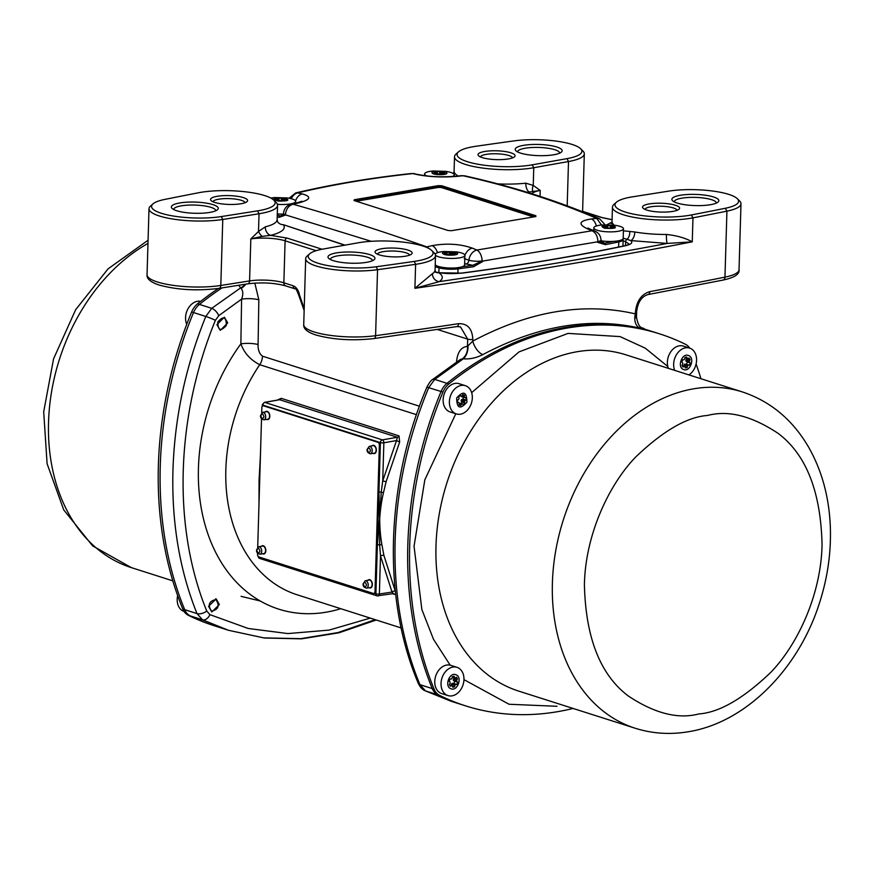 <?xml version="1.0" encoding="UTF-8"?>
<svg xmlns="http://www.w3.org/2000/svg" width="874" height="874" viewBox="0 0 874 874"><rect width="100%" height="100%" fill="white"/><g stroke="black" fill="none" stroke-linecap="round" stroke-linejoin="round"><path stroke-width="1.31" d="M219.352 604.546L211.803 611.953L208.547 606.283L216.195 598.909L219.352 604.546M227.71 322.888L220.314 330.339L216.905 324.625L224.4 317.196L227.71 322.888M340.773 608.697A171.271 127.866 -72.3 0 1 209.367 537.991A171.271 127.866 -72.3 0 1 240.874 343.853L241.585 299.137C243.333 294.538 243.18 290.955 241.126 288.398L240.645 287.874L211.737 308.325L205.805 316.464C185.605 366.337 174.658 417.51 172.965 469.983C171.523 522.215 179.531 570.088 196.989 613.581L202.495 619.808L228.453 630.274L263.817 637.889L300.776 638.665L337.976 632.568L375.143 619.655M160.27 465.94A332.459 248.216 107.7 0 0 184.698 609.67A17.305 12.913 107.7 0 0 190.204 615.886A332.459 248.216 107.7 0 0 216.02 626.308A332.459 248.216 -72.3 0 1 190.204 615.886A17.305 12.913 -72.3 0 1 184.698 609.67A332.459 248.216 -72.3 0 1 193.515 312.553A332.459 248.216 107.7 0 0 160.27 465.94M689.684 348.114A17.305 12.913 107.7 0 0 685.434 344.28A332.459 248.216 107.7 0 0 659.63 333.868A332.459 248.216 107.7 0 0 448.875 383.926A17.305 12.913 107.7 0 0 442.943 392.065A332.459 248.216 107.7 0 0 409.698 545.452A332.459 248.216 107.7 0 0 434.127 689.182L432.248 688.581A332.459 248.216 -72.3 0 1 407.819 544.852A332.459 248.216 -72.3 0 1 441.064 391.465A17.305 12.913 -72.3 0 1 446.996 383.325A332.459 248.216 -72.3 0 1 657.751 333.267A332.459 248.216 107.7 0 0 446.996 383.325A17.305 12.913 107.7 0 0 441.064 391.465A332.459 248.216 107.7 0 0 407.819 544.852A332.459 248.216 107.7 0 0 432.248 688.581A17.305 12.913 107.7 0 0 437.754 694.808A17.305 12.913 -72.3 0 1 432.248 688.581L419.957 684.659C401.996 641.188 393.726 593.238 395.124 540.809C396.796 488.533 408.016 437.448 428.773 387.543L434.706 379.403L463.275 358.843L460.543 359.367M480.449 156.938A16.071 3.824 -178.3 0 1 486.294 154.359A16.071 3.824 -178.3 0 1 508.897 155.528A16.071 3.824 -178.3 0 1 512.525 157.899M517.605 151.934A21.009 5.004 -178.3 0 1 517.605 151.825A21.009 5.004 -178.3 0 1 525.285 148.209A21.009 5.004 -178.3 0 1 554.848 149.727A21.009 5.004 -178.3 0 1 559.611 153.081A21.009 5.004 -178.3 0 1 559.6 153.179M644.957 209.389A16.071 3.824 -178.3 0 1 656.013 206.264A16.071 3.824 -178.3 0 1 673.406 207.968A16.071 3.824 -178.3 0 1 677.033 210.339M674.28 201.872A21.009 5.004 -178.3 0 1 674.28 201.774A21.009 5.004 -178.3 0 1 681.96 198.147A21.009 5.004 -178.3 0 1 711.523 199.676A21.009 5.004 -178.3 0 1 716.287 203.019A21.009 5.004 -178.3 0 1 716.276 203.118M377.481 254.203A16.071 3.824 -178.3 0 1 383.336 251.625A16.071 3.824 -178.3 0 1 405.94 252.783A16.071 3.824 -178.3 0 1 409.567 255.153M330.394 259.502A21.009 5.004 -178.3 0 1 330.394 259.403A21.009 5.004 -178.3 0 1 338.074 255.776A21.009 5.004 -178.3 0 1 367.637 257.306A21.009 5.004 -178.3 0 1 372.39 260.649A21.009 5.004 -178.3 0 1 372.39 260.747M173.718 209.552A21.009 5.004 -178.3 0 1 173.718 209.454A21.009 5.004 -178.3 0 1 181.399 205.827A21.009 5.004 -178.3 0 1 210.962 207.357A21.009 5.004 -178.3 0 1 215.714 210.7A21.009 5.004 -178.3 0 1 215.714 210.798M212.972 201.763A16.071 3.824 -178.3 0 1 224.028 198.649A16.071 3.824 -178.3 0 1 241.432 200.343A16.071 3.824 -178.3 0 1 245.059 202.713M580.664 148.766L583.002 151.093A45.732 10.892 -178.3 0 1 584.313 153.813A45.732 10.892 -178.3 0 1 568.504 161.537L533.763 167.732A47.928 11.417 -178.3 0 1 532.801 167.895A47.928 11.417 -178.3 0 1 481.771 167.939A47.928 11.417 -178.3 0 1 454.513 156.785A47.928 11.417 -178.3 0 1 456.053 154.032L458.522 151.847A45.459 10.827 -178.3 0 1 473.675 146.624A45.459 10.827 -178.3 0 1 475.893 146.275A2907.809 692.842 -178.3 0 1 513.934 140.9A43.252 10.302 -178.3 0 1 580.664 148.766A43.252 10.302 -178.3 0 1 566.964 158.642L532.222 164.836A45.459 10.827 -178.3 0 1 531.305 164.989A45.459 10.827 -178.3 0 1 477.991 164.246A45.459 10.827 -178.3 0 1 458.522 151.847M508.297 158.948A18.54 4.414 -178.3 0 1 478.559 155.758A18.54 4.414 -178.3 0 1 484.797 151.464A18.54 4.414 -178.3 0 1 506.538 151.77A18.54 4.414 -178.3 0 1 514.48 156.828A18.54 4.414 -178.3 0 1 508.297 158.948M553.559 154.796A23.478 5.594 -178.3 0 1 515.879 150.754A23.478 5.594 -178.3 0 1 523.788 145.313A23.478 5.594 -178.3 0 1 551.33 145.696A23.478 5.594 -178.3 0 1 561.392 152.098A23.478 5.594 -178.3 0 1 553.559 154.796M675.394 205.248A18.54 4.414 -178.3 0 1 678.989 209.268A18.54 4.414 -178.3 0 1 665.027 212.076A18.54 4.414 -178.3 0 1 646.727 210.055A18.54 4.414 -178.3 0 1 643.067 208.198A18.54 4.414 -178.3 0 1 652.769 203.467A18.54 4.414 -178.3 0 1 675.394 205.248M710.234 204.745A23.478 5.594 -178.3 0 1 672.554 200.692A23.478 5.594 -178.3 0 1 680.475 195.252A23.478 5.594 -178.3 0 1 708.006 195.634A23.478 5.594 -178.3 0 1 718.067 202.047A23.478 5.594 -178.3 0 1 710.234 204.745M737.339 198.715L739.677 201.042A45.732 10.892 -178.3 0 1 740.988 203.751A45.732 10.892 -178.3 0 1 726.928 211.147A2910.278 693.432 -178.3 0 1 692.973 217.845A47.928 11.417 -178.3 0 1 690.744 218.238A47.928 11.417 -178.3 0 1 639.724 218.292A47.928 11.417 -178.3 0 1 612.456 207.138A47.928 11.417 -178.3 0 1 614.007 204.374L616.465 202.189A45.459 10.827 -178.3 0 1 631.618 196.967A45.459 10.827 -178.3 0 1 632.547 196.825L668.818 191.111A43.252 10.302 -178.3 0 1 737.339 198.715A43.252 10.302 -178.3 0 1 725.289 208.274A2907.809 692.842 -178.3 0 1 691.367 214.96A45.459 10.827 -178.3 0 1 689.258 215.343A45.459 10.827 -178.3 0 1 635.933 214.6A45.459 10.827 -178.3 0 1 616.465 202.189M431.778 250.521L434.105 252.848A47.928 11.417 -178.3 0 1 435.492 255.689A47.928 11.417 -178.3 0 1 415.62 264.319A2910.278 693.432 -178.3 0 1 377.546 269.695A45.732 10.892 -178.3 0 1 330.11 269.072A45.732 10.892 -178.3 0 1 305.682 258.66A45.732 10.892 -178.3 0 1 307.156 256.038L309.625 253.853A43.252 10.302 -178.3 0 1 323.183 249.035L357.925 242.841A45.459 10.827 -178.3 0 1 431.778 250.521A45.459 10.827 -178.3 0 1 414.243 261.402A2907.809 692.842 -178.3 0 1 376.202 266.767A43.252 10.302 -178.3 0 1 326.756 265.39A43.252 10.302 -178.3 0 1 309.625 253.853M435.471 271.989L438.835 272.743L461.898 273.147C520.696 265.412 575.136 256.279 625.249 245.78C631.257 244.403 633.093 242.677 630.755 240.579L667.233 243.431A7.418 1.027 89.7 0 1 666.436 234.461C676.705 235.521 685.314 237.979 692.263 241.836L667.233 243.431C594.386 257.175 518.391 269.913 439.218 281.647L414.91 288.311L432.433 273.671A47.928 11.417 1.7 0 0 435.066 270.088L435.492 255.689M273.835 200.168A45.459 10.827 -178.3 0 1 257.59 210.852L221.319 216.566A43.252 10.302 -178.3 0 1 161.351 213.278A43.252 10.302 -178.3 0 1 152.95 203.904A43.252 10.302 -178.3 0 1 164.858 199.403A2907.809 692.842 -178.3 0 1 198.78 192.717A45.459 10.827 -178.3 0 1 273.835 200.168L276.162 202.495A47.928 11.417 -178.3 0 1 277.55 205.335A47.928 11.417 -178.3 0 1 259.032 213.759L258.507 231.457L265.303 226.836A47.928 11.417 1.7 0 0 277.113 219.735L277.55 205.335M405.339 256.213A18.54 4.414 -178.3 0 1 375.591 253.023A18.54 4.414 -178.3 0 1 381.84 248.719A18.54 4.414 -178.3 0 1 403.58 249.024A18.54 4.414 -178.3 0 1 411.523 254.083A18.54 4.414 -178.3 0 1 405.339 256.213M366.348 262.364A23.478 5.594 -178.3 0 1 328.668 258.322A23.478 5.594 -178.3 0 1 336.577 252.881A23.478 5.594 -178.3 0 1 364.119 253.263A23.478 5.594 -178.3 0 1 374.181 259.665A23.478 5.594 -178.3 0 1 366.348 262.364M209.673 212.426A23.478 5.594 -178.3 0 1 171.992 208.373A23.478 5.594 -178.3 0 1 179.902 202.932A23.478 5.594 -178.3 0 1 207.444 203.314A23.478 5.594 -178.3 0 1 217.506 209.727A23.478 5.594 -178.3 0 1 209.673 212.426M243.409 197.622A18.54 4.414 -178.3 0 1 247.014 201.643A18.54 4.414 -178.3 0 1 233.052 204.45A18.54 4.414 -178.3 0 1 214.753 202.429A18.54 4.414 -178.3 0 1 211.082 200.572A18.54 4.414 -178.3 0 1 220.794 195.842A18.54 4.414 -178.3 0 1 243.409 197.622M219.112 288.354C197.426 291.086 177.433 289.971 159.155 285.044C150.59 282.171 146.548 278.719 147.05 274.709A45.732 10.892 -178.3 0 0 157.418 281.985A45.732 10.892 -178.3 0 0 220.805 285.459A3.704 2.229 81.1 0 1 219.112 288.354L247.888 283.832A3.704 2.229 -98.9 0 0 249.582 280.925L220.805 285.459L222.772 219.472A45.732 10.892 -178.3 0 1 159.374 215.998A45.732 10.892 -178.3 0 1 149.006 208.722A45.732 10.892 -178.3 0 1 150.481 206.089L152.95 203.904M277.342 400.019L281.264 398.347L399.003 435.875L399.669 442.004L386.111 481.705L383.446 492.794C381.577 500.671 380.332 509.313 379.709 518.708C379.764 528.257 380.507 536.931 381.905 544.721L383.915 555.46L395.332 591.261M395.66 594.254L392.24 593.785M258.988 505.543L259.065 480.241L260.528 453.606M416.45 414.669L259.731 364.709A12.356 9.232 107.7 0 0 262.484 356.177C259.392 353.817 257.928 349.939 258.092 344.553A12.356 2.775 -179 0 0 240.874 343.853C244.13 352.932 250.423 359.88 259.731 364.709A152.01 113.489 107.7 0 0 297.182 594.801L401.144 627.947M383.915 555.46A2.469 0.95 -10.4 0 0 380.496 555.864L379.644 544.873L379.709 518.708L381.217 492.095L382.725 480.918L386.111 481.705M262.845 405.82L262.866 405.132A2.469 0.59 -178.3 0 1 262.298 404.738L264.33 402.379A2.469 1.551 79.7 0 1 264.822 402.422L382.364 439.884A2.469 1.846 107.7 0 0 380.398 442.605A2.469 0.59 -178.3 0 0 383.861 442.779L396.512 440.572L397.375 437.262L382.364 439.884A2.469 1.519 80.1 0 1 383.861 442.779L382.725 480.918L396.512 440.572L399.669 442.004M399.003 435.875A2.469 1.846 107.7 0 1 397.375 437.262L279.636 399.724L264.33 402.379M260.157 464.684L259.065 480.241L259.228 495.886M394.305 594.44A2.469 1.846 -72.3 0 0 393.398 593.643L392.011 592.059A2.469 1.278 154.5 0 1 395.256 591.075M381.905 544.721A2.469 0.655 169.7 0 0 379.644 544.873A2.469 0.59 -178.3 0 1 377.371 544.6L375.907 593.817A2.469 0.59 1.7 0 0 379.371 593.992L392.011 592.059L380.496 555.864L379.371 593.992A2.469 1.529 81.3 0 1 378.191 595.937A2.469 1.529 81.3 0 1 377.732 595.893A2.469 1.846 107.7 0 1 377.065 595.85L393.103 593.654M258.092 344.553L258.835 299.804A12.356 2.753 -179.1 0 0 241.585 299.137L218.784 315.656L215.397 320.31C175.685 417.379 172.287 526.585 206.767 611.068L209.913 614.63L248.161 628.461L287.874 633.574L329.061 630.11L370.259 618.104M383.446 492.794L381.217 492.095A2.469 0.59 -178.3 0 1 378.934 491.822L379.709 518.708L377.371 544.6M259.469 488.063L259.065 480.241L259.917 472.823M643.297 328.668L640.271 328.22A12.356 8.521 103.3 0 1 635.354 313.875L636.032 317.939M241.126 288.398A12.356 8.565 120.8 0 0 245.802 284.159M456.457 362.808C457.211 352.528 460.893 347.044 467.481 346.344L472.758 341.122L472.812 339.418C472.277 328.635 467.514 323.391 458.533 323.686A3.704 2.185 81.4 0 1 456.862 326.581L460.456 326.832L467.699 339.134L467.481 346.344A12.356 9.603 -87.4 0 1 462.215 358.875M434.127 689.182A17.305 12.913 107.7 0 0 439.633 695.398A332.459 248.216 107.7 0 0 465.438 705.821L463.559 705.22A332.459 248.216 -72.3 0 1 437.754 694.808A332.459 248.216 107.7 0 0 463.559 705.22L451.104 701.254L425.463 690.886L419.957 684.659A7.418 3.649 -22.6 0 1 418.296 683.348L418.296 683.348C382.102 598.166 385.543 484.251 426.927 387.138L442.943 392.065M644.094 328.919L645.427 329.334M636.665 311.548C637.845 302.131 641.636 296.461 648.027 294.549A3.704 2.414 -100.5 0 0 649.83 291.621C641.385 294.232 636.578 301.071 635.409 312.171A3.704 0.885 -178.3 0 0 636.665 311.548L636.49 317.153C638.97 330.722 643.22 326.81 644.4 329.039L659.63 333.868M218.784 315.656A7.418 3.234 -128.5 0 0 211.737 308.325L199.447 304.414A17.305 12.913 107.7 0 0 193.515 312.553A17.305 12.913 -72.3 0 1 199.447 304.414A332.459 248.216 -72.3 0 1 221.985 287.907A332.459 248.216 107.7 0 0 199.447 304.414L197.568 303.813A332.459 248.216 -72.3 0 1 218.358 288.475M245.255 284.247A12.356 10.335 -57.2 0 1 240.645 287.874L238.777 285.263M468.027 346.093A12.356 7.68 -82.8 0 1 463.275 358.843C469.841 359.323 476.352 357.914 482.83 354.604A12.356 6.085 -118.4 0 1 472.758 341.122C529.316 311.089 583.515 302.011 635.354 313.875L635.409 312.171M640.271 328.22C590.125 316.814 537.652 325.609 482.83 354.604M525.82 183.179L533.238 185.419L540.23 190.445L529.294 192.018A7.418 3.627 83.8 0 1 525.82 183.179A47.928 11.417 1.7 0 1 497.688 183.868M456.982 176.133A7.418 6.741 124 0 0 457.047 175.303L457.965 176.024M582.128 211.606L582.849 211.486A2.469 2.185 -60.5 0 1 583.996 211.737L581.494 211.355M612.598 225.022A7.418 7.079 143.7 0 0 612.772 223.646L613.963 225.164M623.402 230.834L634.852 231.981A47.928 11.417 1.7 0 0 666.436 234.461M221.319 216.566L222.772 219.472L259.032 213.759L257.59 210.852M322.058 249.243L287.076 238.089L270.678 235.357L262.036 236.362A7.418 3.048 -129.3 0 1 258.507 231.457L250.827 238.941L249.582 280.925A24.723 5.889 1.7 0 1 283.853 282.805A3.704 2.764 -72.3 0 0 285.59 285.853L294.877 288.813A3.704 2.764 -72.3 0 1 293.14 285.765L283.853 282.805L285.099 240.809L316.104 250.696M532.222 164.836L533.763 167.732L533.238 185.419A7.418 5.015 -61.5 0 0 532.703 191.013M432.433 273.671A7.418 6.817 56.5 0 0 439.218 281.647C443.391 278.784 443.26 275.823 438.835 272.743A7.418 6.741 -56 0 1 435.503 272.054L434.902 271.694M623.107 240.765A1825.185 434.881 -178.3 0 1 625.653 241.705A2.469 1.956 -69.8 0 1 627.04 239.29L630.755 240.579A7.418 3.725 99.9 0 0 634.852 231.981M623.184 238.176L627.04 239.29A7.418 4.643 95.3 0 0 629.783 231.599M345.001 245.146L283.46 224.716A7.418 7.079 -36.3 0 1 277.692 221.909L278.205 222.662M262.036 236.362L250.827 238.941A24.723 5.889 -178.3 0 1 285.099 240.809A2.469 1.846 107.7 0 1 287.076 238.089M344.651 245.201L283.46 224.716C286.148 228.922 281.887 232.462 270.678 235.357A7.418 5.463 76.2 0 1 265.303 226.836M535.86 216.544L535.882 215.758L441.883 185.791L438.409 185.638L354.341 199.72L354.003 200.517L448.001 230.485L451.476 230.692L535.543 216.599L535.882 215.758L535.543 216.599M354.32 200.605L354.341 199.72L354.003 200.517M472.255 248.107C460.019 243.89 446.636 243.07 432.106 245.649L426.785 246.861C379.13 230.124 334.534 215.911 293.019 204.21L298.34 203.008C310.685 199.742 312.007 196.716 302.295 193.93A2223.38 1381.04 -99.5 0 0 297.619 192.892C333.857 184.359 372.248 177.925 412.757 173.598A2223.38 1381.04 80.5 0 1 417.433 174.636C429.735 176.974 443.118 177.542 457.615 176.319L462.914 175.75C510.755 186.381 555.34 200.594 596.68 218.391L591.381 218.959C579.069 220.86 577.747 224.148 587.404 228.813A2223.38 1381.04 80.5 0 1 592.048 230.747L476.909 250.04A2223.38 1381.04 -99.5 0 0 472.255 248.107A9.887 7.221 -67.6 0 0 464.892 255.525M432.106 245.649A9.887 6.031 77.3 0 1 437.47 252.673M464.225 258.573L468.89 260.179A9.876 2.349 1.7 0 0 482.197 260.976L472.812 265.303L464.651 263.642M601.367 241.268L604.557 243.234L597.663 241.803L482.47 261.108M597.663 241.803L597.903 241.585A9.876 2.349 1.7 0 0 600.995 239.946C600.722 235.849 598.701 232.91 594.921 231.107A9.887 7.221 -67.3 0 0 592.048 230.747C595.664 232.539 597.619 236.144 597.903 241.585M594.921 231.107L590.256 229.174A9.887 7.221 112.4 0 0 587.404 228.813M596.341 226.005A14.836 3.529 -178.3 0 1 602.514 224.924L614.957 225.295A14.836 3.529 -178.3 0 1 623.468 228.759A14.836 3.529 -178.3 0 1 620.933 230.638A14.836 3.529 -178.3 0 1 604.262 231.577A14.836 3.529 -178.3 0 1 593.817 227.885A14.836 3.529 -178.3 0 1 596.341 226.005A9.887 6.249 -96.3 0 0 591.381 218.959M601.531 225.022L596.68 218.391L599.63 218.85C557.863 200.878 512.885 186.544 464.695 175.827L461.505 175.652L464.695 175.827M461.505 175.652L456.195 176.22A9.887 6.249 83.7 0 1 457.615 176.319M456.195 176.22C441.72 177.28 429.473 176.777 419.454 174.734L419.454 174.734A9.887 7.505 102.7 0 0 417.433 174.636M295.576 200.944A9.887 7.505 -77.3 0 1 302.295 193.93M300.831 202.386L302.011 201.228L296.526 202.976A9.887 6.031 77.3 0 1 298.34 203.008M296.526 202.976L291.206 204.188L293.019 204.21C288.486 205.663 285.951 209.192 285.416 214.807L280.161 215.998L283.078 214.764M371.221 241.3L285.481 214.884M425.988 247.124L426.785 246.861L429.407 248.762M533.468 216.883L441.446 187.549L438.672 187.407L356.472 201.184M482.197 260.976C481.76 255.569 479.99 251.92 476.909 250.04A9.887 7.221 -67.3 0 0 468.89 260.179A3.704 2.764 -72.4 0 1 465.94 264.057M613.712 241.366L604.557 243.234A1.235 0.841 78.6 0 1 605.376 244.665L597.313 242.229M482.852 261.413L473.489 266.767A1.235 0.688 -97.9 0 0 472.812 265.303L462.291 266.734M285.405 214.491L282.619 215.255L283.537 213.343A9.887 2.36 1.7 0 0 285.416 214.807M285.558 215.026L279.123 217.342A1.235 0.972 -70.2 0 1 280.161 215.998L277.255 214.949M228.354 630.241L214.13 625.708A332.459 248.216 -72.3 0 1 188.325 615.296A17.305 12.913 -72.3 0 1 182.819 609.069A332.459 248.216 -72.3 0 1 191.635 311.952A17.305 12.913 -72.3 0 1 197.568 303.813M177.662 595.609A14.836 11.078 107.7 0 0 184.075 611.461M211.574 611.134C207.509 604.983 208.941 601.126 215.878 599.553C219.942 605.693 218.5 609.56 211.574 611.134M200.681 301.344A14.836 11.078 107.7 0 0 188.369 308.14A14.836 11.078 107.7 0 0 186.752 324.287M217.812 321.916C223.438 315.634 226.279 316.814 226.344 325.456C220.729 331.727 217.888 330.547 217.812 321.916M270.842 198.07A14.836 3.529 -178.3 0 1 274.731 197.557L287.175 197.928A14.836 3.529 -178.3 0 1 295.685 201.391A14.836 3.529 -178.3 0 1 294.625 202.648A14.836 3.529 -178.3 0 1 277.375 204.287M283.394 214.097A14.836 3.529 -178.3 0 1 277.287 213.901M278.14 201.075C271.104 198.933 272.939 197.895 283.657 197.95C290.703 200.091 288.857 201.129 278.14 201.075M284.028 200.31A4.326 1.027 -178.3 0 1 283.056 200.463L282.892 200.802A5.561 1.322 -178.3 0 1 280.456 200.823L279.888 200.485A4.326 1.027 -178.3 0 1 278.74 200.343L277.397 200.441A5.561 1.322 -178.3 0 1 275.878 199.938L276.752 199.687A4.326 1.027 -178.3 0 1 276.577 199.392L275.408 199.152A5.561 1.322 -178.3 0 1 276.326 198.627L277.768 198.715A4.326 1.027 -178.3 0 1 278.74 198.562L278.915 198.212A5.561 1.322 -178.3 0 1 281.352 198.201L281.92 198.54A4.326 1.027 -178.3 0 1 283.067 198.682L284.411 198.584A5.561 1.322 -178.3 0 1 285.929 199.086L285.055 199.338A4.326 1.027 -178.3 0 1 285.23 199.633L286.388 199.873A5.561 1.322 -178.3 0 1 285.481 200.397L284.028 200.31M285.208 200.375L285.23 199.633M285.022 200.365L285.055 199.338M276.752 199.687L276.741 200.277M284.356 200.332L284.411 198.584M283.012 200.561L283.067 198.682M281.854 200.845L281.92 198.54M276.326 198.627L276.304 199.338M281.275 200.845L281.352 198.201M277.768 198.715L277.724 200.419M278.85 200.365L278.915 198.212M278.74 198.562L278.686 200.343M435.241 254.443A14.836 3.529 -178.3 0 1 443.948 251.504L456.381 251.865A14.836 3.529 -178.3 0 1 464.892 255.328L464.607 264.931A14.836 3.529 -178.3 0 1 455.496 267.914A14.836 3.529 -178.3 0 1 435.219 264.746M464.892 255.328A14.836 3.529 -178.3 0 1 455.78 258.311A14.836 3.529 -178.3 0 1 435.438 255.044M456.949 252.957C461.057 255.142 446.548 256.18 443.271 253.941C439.163 251.767 453.682 250.718 456.949 252.957M450.044 252.422A4.326 1.027 -178.3 0 1 451.268 252.488L452.426 252.313A5.561 1.322 -178.3 0 1 454.382 252.717L453.825 253.023A4.326 1.027 -178.3 0 1 454.294 253.307L455.649 253.482A5.561 1.322 -178.3 0 1 455.671 253.613A5.561 1.322 -178.3 0 1 455.332 254.05L453.89 254.061A4.326 1.027 -178.3 0 1 453.136 254.268L453.333 254.618A5.561 1.322 -178.3 0 1 451.071 254.782L450.176 254.487A4.326 1.027 -178.3 0 1 448.952 254.41L447.805 254.596A5.561 1.322 -178.3 0 1 445.849 254.181L446.406 253.875A4.326 1.027 -178.3 0 1 445.926 253.591L444.582 253.427A5.561 1.322 -178.3 0 1 444.549 253.285A5.561 1.322 -178.3 0 1 444.888 252.848L446.33 252.848A4.326 1.027 -178.3 0 1 447.084 252.63L446.887 252.28A5.561 1.322 -178.3 0 1 449.16 252.116L450.044 252.422L449.99 254.476M452.426 252.313L452.35 254.727M451.202 254.782L451.268 252.488M449.083 254.421L449.16 252.116M453.825 253.023L453.792 254.094M454.294 253.307L454.272 254.061M447.029 254.465L447.084 252.63M446.308 253.831L446.33 252.848M444.877 253.46L444.888 252.848M623.468 228.759L623.184 238.362A14.836 3.529 -178.3 0 1 620.649 240.241A14.836 3.529 -178.3 0 1 601.148 240.809M604.546 228.234C599.367 225.831 602.131 224.935 612.827 225.525C617.994 227.928 615.241 228.824 604.546 228.234M611.123 227.797A4.326 1.027 -178.3 0 1 610.008 227.895L609.539 228.212A5.561 1.322 -178.3 0 1 607.08 228.103L606.807 227.753A4.326 1.027 -178.3 0 1 605.78 227.568L604.349 227.59A5.561 1.322 -178.3 0 1 603.279 227.032L604.371 226.836A4.326 1.027 -178.3 0 1 604.36 226.748A4.326 1.027 -178.3 0 1 604.458 226.541L603.497 226.257A5.561 1.322 -178.3 0 1 604.874 225.809L606.25 225.962A4.326 1.027 -178.3 0 1 607.354 225.863L607.834 225.547A5.561 1.322 -178.3 0 1 610.281 225.656L610.565 226.005A4.326 1.027 -178.3 0 1 611.582 226.202L613.013 226.169A5.561 1.322 -178.3 0 1 614.094 226.727L612.991 226.923A4.326 1.027 -178.3 0 1 613.002 227.011A4.326 1.027 -178.3 0 1 612.914 227.218L613.865 227.502A5.561 1.322 -178.3 0 1 612.499 227.95L611.123 227.797M612.893 227.863L612.914 227.218M613.013 226.169L612.991 226.923M604.371 226.836L604.349 227.59M604.458 226.541L604.426 227.59M611.538 227.852L611.582 226.202M610.511 227.863L610.565 226.005M604.874 225.809L604.819 227.579M610.216 227.885L610.281 225.656M606.25 225.962L606.195 227.655M607.758 228.158L607.834 225.547M607.354 225.863L607.288 228.125M426.905 175.914A14.836 3.529 -178.3 0 1 424.611 173.937A14.836 3.529 -178.3 0 1 433.307 170.987L445.751 171.359A14.836 3.529 -178.3 0 1 454.251 174.822A14.836 3.529 -178.3 0 1 452.109 176.57M446.756 172.823C448.963 175.106 433.493 175.357 432.182 173.063C429.986 170.78 445.456 170.517 446.756 172.823M440.321 171.949A4.326 1.027 -178.3 0 1 441.479 172.08L442.79 171.97A5.561 1.322 -178.3 0 1 444.396 172.462L443.566 172.724A4.326 1.027 -178.3 0 1 443.795 173.019L444.997 173.249A5.561 1.322 -178.3 0 1 444.178 173.773L442.725 173.708A4.326 1.027 -178.3 0 1 441.785 173.871L441.676 174.221A5.561 1.322 -178.3 0 1 439.261 174.254L438.628 173.926A4.326 1.027 -178.3 0 1 437.47 173.795L436.148 173.915A5.561 1.322 -178.3 0 1 434.553 173.423L435.383 173.161A4.326 1.027 -178.3 0 1 435.154 172.866L433.952 172.626A5.561 1.322 -178.3 0 1 434.771 172.102L436.224 172.167A4.326 1.027 -178.3 0 1 437.164 172.003L437.273 171.665A5.561 1.322 -178.3 0 1 439.688 171.621L440.321 171.949L440.245 174.276M442.79 171.97L442.747 173.708M441.414 174.232L441.479 172.08M439.611 174.265L439.688 171.621M443.566 172.724L443.533 173.751M437.208 173.817L437.273 171.665M443.795 173.019L443.774 173.762M437.109 173.828L437.164 172.003M436.17 173.904L436.224 172.167M434.749 172.779L434.771 172.102M435.361 173.718L435.383 173.161M668.381 368.347A14.836 11.078 -72.3 0 1 668.599 355.969A14.836 11.078 -72.3 0 1 683.348 346.093L689.608 348.092A14.836 11.078 -72.3 0 1 695.354 366.479A14.836 11.078 -72.3 0 1 688.931 374.902M674.652 370.347A14.836 11.078 -72.3 0 1 674.87 357.969A14.836 11.078 -72.3 0 1 689.608 348.092M686.92 358.362A5.561 4.151 -72.3 0 1 687.106 358.832L685.893 359.902A4.326 3.234 -72.3 0 1 685.948 361.082L687.248 361.978A5.561 4.151 -72.3 0 1 686.909 363.169A5.561 4.151 -72.3 0 1 686.385 364.283L684.834 364.087A4.326 3.234 -72.3 0 1 684.036 364.906L684.255 366.479M683.468 369.462C676.705 367.156 682.179 352.408 688.636 355.576C695.387 357.892 689.925 372.63 683.468 369.462M688.264 365.179A4.326 3.234 -72.3 0 1 687.467 365.998L687.237 367.43A5.561 4.151 -72.3 0 1 685.336 367.965L684.987 366.709A4.326 3.234 -72.3 0 1 684.735 366.643A4.326 3.234 -72.3 0 1 684.134 366.348L683.064 367.025A5.561 4.151 -72.3 0 1 682.015 365.266L682.769 364.054A4.326 3.234 -72.3 0 1 682.714 362.874L681.873 362.12A5.561 4.151 -72.3 0 1 682.725 359.815L683.829 359.869A4.326 3.234 -72.3 0 1 684.637 359.039L684.866 357.619A5.561 4.151 -72.3 0 1 686.756 357.073L687.117 358.34A4.326 3.234 -72.3 0 1 687.357 358.395A4.326 3.234 -72.3 0 1 687.969 358.69L689.04 358.023A5.561 4.151 -72.3 0 1 690.078 359.782L689.324 360.995A4.326 3.234 -72.3 0 1 689.378 362.175L690.22 362.928A5.561 4.151 -72.3 0 1 689.368 365.223L684.834 364.087M687.237 367.43L684.495 366.556M684.036 364.906L687.467 365.998M686.385 364.283L689.368 365.223M687.248 361.978L690.22 362.928M684.134 366.348L682.201 365.736M685.948 361.082L689.378 362.175M685.893 359.902L689.324 360.995M687.106 358.832L690.078 359.782M684.845 357.695L687.969 358.69M684.866 357.619L687.117 358.34M456.348 413.926L450.088 411.927A14.836 11.078 -72.3 0 1 449.422 411.687A14.836 11.078 -72.3 0 1 444.189 393.988A14.836 11.078 -72.3 0 1 459.09 383.675L465.361 385.674A14.836 11.078 -72.3 0 1 466.017 385.915A14.836 11.078 -72.3 0 1 471.261 403.613A14.836 11.078 -72.3 0 1 456.348 413.926A14.836 11.078 -72.3 0 1 455.693 413.686A14.836 11.078 -72.3 0 1 450.449 395.988A14.836 11.078 -72.3 0 1 465.361 385.674M459.833 395.736L461.133 396.151A4.326 3.234 -72.3 0 1 461.396 396.588L465.929 397.736A5.561 4.151 -72.3 0 1 466.039 400.084L464.968 400.751A4.326 3.234 -72.3 0 1 464.531 401.909L464.892 403.165A5.561 4.151 -72.3 0 1 463.296 404.804L462.455 404.05A4.326 3.234 -72.3 0 1 461.505 404.323L460.751 405.536A5.561 4.151 -72.3 0 1 460.106 405.394A5.561 4.151 -72.3 0 1 459.058 404.826L459.287 403.395A4.326 3.234 -72.3 0 1 458.763 402.51L457.659 402.466A5.561 4.151 -72.3 0 1 457.55 400.117L458.621 399.451A4.326 3.234 -72.3 0 1 459.058 398.293L458.697 397.036A5.561 4.151 -72.3 0 1 460.292 395.387L461.133 396.151A4.326 3.234 -72.3 0 1 462.084 395.878L462.838 394.666A5.561 4.151 -72.3 0 1 463.482 394.797A5.561 4.151 -72.3 0 1 464.531 395.376L464.302 396.796A4.326 3.234 -72.3 0 1 464.826 397.681M463.023 397.113A5.561 4.151 -72.3 0 1 463.056 399.134L461.538 399.658A4.326 3.234 -72.3 0 1 461.111 400.816L461.909 402.215A5.561 4.151 -72.3 0 1 460.773 403.515M459.025 402.958A4.326 3.234 -72.3 0 1 458.992 402.98L462.455 404.05M466.913 402.226C460.172 409.764 456.763 408.355 456.676 397.976C463.417 390.427 466.836 391.847 466.913 402.226M461.658 395.955L464.302 396.796M466.039 400.084L463.056 399.134M462.75 394.808L464.531 395.376M464.968 400.751L461.538 399.658M464.531 401.909L461.111 400.816M464.892 403.165L461.909 402.215M461.505 404.323L459.254 403.602M460.751 405.536L459.506 405.132M458.763 402.51L457.594 402.138M447.991 695.584L441.72 693.595A14.836 11.078 -72.3 0 1 435.984 675.209A14.836 11.078 -72.3 0 1 450.733 665.332L457.004 667.332A14.836 11.078 -72.3 0 1 462.739 685.708A14.836 11.078 -72.3 0 1 447.991 695.584A14.836 11.078 -72.3 0 1 442.255 677.208A14.836 11.078 -72.3 0 1 457.004 667.332M454.305 677.59A5.561 4.151 -72.3 0 1 454.491 678.071L453.289 679.131A4.326 3.234 -72.3 0 1 453.344 680.311L454.633 681.217A5.561 4.151 -72.3 0 1 454.294 682.408A5.561 4.151 -72.3 0 1 453.781 683.512L452.219 683.326A4.326 3.234 -72.3 0 1 451.421 684.145L454.851 685.238L454.622 686.669A5.561 4.151 -72.3 0 1 452.721 687.204L452.371 685.948A4.326 3.234 -72.3 0 1 452.12 685.882A4.326 3.234 -72.3 0 1 451.519 685.587L450.449 686.254A5.561 4.151 -72.3 0 1 449.411 684.495L450.154 683.293A4.326 3.234 -72.3 0 1 450.099 682.113L449.258 681.349A5.561 4.151 -72.3 0 1 450.121 679.054L451.224 679.098A4.326 3.234 -72.3 0 1 452.022 678.279L452.251 676.847A5.561 4.151 -72.3 0 1 454.152 676.312L454.502 677.569A4.326 3.234 -72.3 0 1 454.753 677.634A4.326 3.234 -72.3 0 1 455.354 677.929L456.425 677.252A5.561 4.151 -72.3 0 1 457.463 679.022L456.72 680.223A4.326 3.234 -72.3 0 1 456.763 681.403L457.605 682.168A5.561 4.151 -72.3 0 1 456.752 684.462L455.649 684.418A4.326 3.234 -72.3 0 1 454.851 685.238M456.02 674.815C462.783 677.121 457.31 691.869 450.853 688.701C444.09 686.385 449.564 671.647 456.02 674.815M454.502 677.569L452.251 676.858M455.354 677.929L452.24 676.935M457.463 679.022L454.491 678.071M456.72 680.223L453.289 679.131M456.763 681.403L453.344 680.311M449.586 684.976L451.519 685.587M457.605 682.168L454.633 681.217M451.88 685.784L454.622 686.669M456.752 684.462L453.781 683.512M455.649 684.418L452.219 683.326M451.639 685.719L451.421 684.145M557 706.29L509.072 704.258L463.952 679.633M450.186 665.18L433.493 639.298L421.88 609.582L414.047 546.25L424.83 479.804L455.802 413.752M471.654 392.655L519.047 351.883L568.067 333.398L620.048 336.599L645.231 348.136L667.812 366.512M465.438 705.821A332.459 248.216 107.7 0 0 556.836 711.807A332.459 248.216 107.7 0 0 573.082 708.443M700.937 378.726A332.459 248.216 107.7 0 0 696.097 363.955M262.681 553.766A4.206 2.611 -99.5 0 0 263.861 553.985A4.206 2.611 -99.5 0 0 265.827 550.686A4.206 2.611 -99.5 0 0 262.473 545.693A4.206 2.611 -99.5 0 0 261.424 546.294M266.668 419.389A4.206 2.611 -99.5 0 0 267.848 419.607A4.206 2.611 -99.5 0 0 269.815 416.319A4.206 2.611 -99.5 0 0 266.461 411.326A4.206 2.611 -99.5 0 0 265.412 411.916M373.209 453.355A4.206 2.611 -99.5 0 0 374.389 453.573A4.206 2.611 -99.5 0 0 376.355 450.274A4.206 2.611 -99.5 0 0 373.001 445.281A4.206 2.611 -99.5 0 0 371.953 445.871M369.221 587.732A4.206 2.611 -99.5 0 0 370.401 587.951A4.206 2.611 -99.5 0 0 372.368 584.651A4.206 2.611 -99.5 0 0 369.014 579.659A4.206 2.611 -99.5 0 0 367.965 580.249M261.523 418.733L257.71 547.255M257.535 553.1L257.502 554.094A2.469 1.54 -99.5 0 0 258.999 556.989L373.373 593.446A2.469 1.54 -99.5 0 0 373.853 593.49A2.469 1.54 -99.5 0 0 375.012 591.556L379.36 445.183A2.469 1.54 -99.5 0 0 377.863 442.277L263.489 405.82A2.469 1.54 -99.5 0 0 263.008 405.776A2.469 1.54 -99.5 0 0 261.85 407.721L261.697 412.889M375.012 591.556L375.962 591.392L380.31 445.019L379.36 445.183M375.962 591.392A2.469 1.54 80.5 0 1 374.804 593.326L373.853 593.49M263.008 405.776L263.959 405.623A2.469 1.54 80.5 0 1 264.44 405.656L263.489 405.82M377.863 442.277L264.44 405.656M378.813 442.124A2.469 1.54 80.5 0 1 380.31 445.019M265.598 550.609A3.813 2.371 -99.5 0 0 262.517 546.086L258.682 546.807A3.725 2.316 80.5 0 1 261.697 551.243A3.725 2.316 80.5 0 1 259.917 554.171L263.784 553.603A3.813 2.371 -99.5 0 0 265.598 550.609M372.138 584.575A3.813 2.371 -99.5 0 0 369.057 580.041L365.223 580.773A3.725 2.316 80.5 0 1 368.227 585.198A3.725 2.316 80.5 0 1 366.457 588.126L370.325 587.568A3.813 2.371 -99.5 0 0 372.138 584.575M376.126 450.197A3.813 2.371 -99.5 0 0 373.045 445.664L369.21 446.396A3.725 2.316 80.5 0 1 372.215 450.82A3.725 2.316 80.5 0 1 370.445 453.759L374.312 453.191A3.813 2.371 -99.5 0 0 376.126 450.197M269.585 416.232A3.813 2.371 -99.5 0 0 266.504 411.709L262.67 412.441A3.725 2.316 80.5 0 1 265.685 416.865A3.725 2.316 80.5 0 1 263.904 419.793L267.772 419.236A3.813 2.371 -99.5 0 0 269.585 416.232M376.202 266.767L377.546 269.695L375.591 335.682A45.732 10.892 -178.3 0 1 314.094 331.934A45.732 10.892 -178.3 0 1 303.726 324.658L305.682 258.66M259.971 551.144C258.835 553.679 257.775 553.351 256.814 550.139C257.95 547.605 258.999 547.932 259.971 551.144M366.512 585.11C365.376 587.645 364.316 587.306 363.355 584.105C364.491 581.56 365.54 581.898 366.512 585.11M370.5 450.733C369.363 453.267 368.304 452.94 367.342 449.728C368.478 447.182 369.527 447.521 370.5 450.733M263.959 416.767C262.823 419.312 261.763 418.974 260.802 415.762C261.938 413.227 262.987 413.566 263.959 416.767M241.093 596.352L260.255 600.995M206.767 611.068A7.418 3.725 157.9 0 1 196.989 613.581L182.819 609.069M567.193 205.86L568.504 161.537L566.964 158.642M648.027 294.549L723.126 280.062C734.455 277.582 739.754 274.141 739.033 269.738A45.732 10.892 -178.3 0 1 724.961 277.134L726.928 211.147L725.289 208.274M691.367 214.96L692.973 217.845L692.263 241.836A2910.278 693.432 -178.3 0 1 414.91 288.311L415.62 264.319L414.243 261.402M262.484 356.177L419.444 406.213M378.934 491.822L380.398 442.605L262.866 405.132A2.469 1.846 107.7 0 1 264.822 402.422L279.636 399.724A2.469 1.846 107.7 0 0 281.264 398.347M258.835 299.804L254.815 283.089M437.426 329.487L467.699 339.134A3.704 0.885 -178.3 0 0 472.812 339.418M374.531 593.38L375.907 593.817A2.469 1.846 107.7 0 0 377.065 595.85L259.534 558.388L257.819 555.951A2.469 0.59 1.7 0 0 258.092 556.235M209.913 614.63A7.418 4.862 116.2 0 1 202.495 619.808L188.325 615.296M215.397 320.31A7.418 0.59 -157.8 0 0 205.805 316.464L191.635 311.952M439.633 695.398L425.463 690.886A7.418 4.949 116.3 0 1 425.004 690.7L425.004 690.7C422.371 689.641 420.143 687.193 418.296 683.348M426.927 387.138C429.2 382.812 431.046 380.299 432.488 379.6A7.418 3.321 51 0 1 434.706 379.403L448.875 383.926M259.534 558.388A2.469 1.846 -72.3 0 1 258.376 556.585M723.126 280.062A3.704 2.513 -101.4 0 0 724.961 277.134A2910.278 693.432 -178.3 0 1 649.83 291.621M303.726 324.658C303.3 328.711 307.331 332.153 315.831 334.982C333.245 339.746 352.626 340.947 373.974 338.566A3.704 2.076 82.1 0 0 375.591 335.682A2910.278 693.432 1.7 0 0 458.533 323.686M304.207 308.609L299.618 295.325L298.821 295.478L304.141 310.488M452.841 173.423L453.803 173.008L454.087 171.184A47.928 11.417 1.7 0 0 457.047 175.303M531.96 193.788A24.723 5.889 -178.3 0 1 540.23 190.445L540.056 196.388M611.287 223.711L612.029 221.537A47.928 11.417 1.7 0 0 612.772 223.646M293.14 285.765C296.395 287.087 298.547 290.277 299.618 295.325M529.502 193.023L529.294 192.018L527.011 192.247M601.64 217.571L583.887 211.923A2.469 1.846 107.7 0 1 584.575 211.967L602.317 217.615A2.469 1.846 107.7 0 0 601.64 217.571L612.084 219.724M583.887 211.923L582.849 211.486M606.906 224.749L611.964 222.16M629.204 244.196L625.653 241.705L625.489 245.572M461.898 273.147A2.469 1.344 -97.5 0 0 461.505 273.092A2.469 1.344 -97.5 0 0 461.144 273.245M625.249 245.78A2.469 1.704 -101.8 0 0 624.67 245.758C574.633 256.246 520.238 265.368 461.505 273.092C451.104 274.054 442.178 273.628 434.728 271.803L435.503 272.011M441.883 185.791L441.851 187.014L534.943 216.686M355.03 200.802L438.366 186.828L438.409 185.638M441.446 187.549L441.851 187.014A2.469 0.59 1.7 0 0 438.366 186.828L438.672 187.407M414.746 173.686A9.887 7.516 102.4 0 0 412.757 173.598L419.454 174.734M289.086 198.245L295.729 192.925L297.619 192.892A9.887 7.516 102.4 0 0 291.337 198.748M618.628 247.014L618.781 241.912A1081.564 257.699 -178.3 0 1 605.376 244.665M473.489 266.767A1081.564 257.699 -178.3 0 1 458.009 268.853L457.867 273.464M438.868 272.655L439.01 267.826A1819.242 433.471 -178.3 0 1 435.165 266.756M279.123 217.342A1819.242 433.471 -178.3 0 1 277.211 216.643M435.208 265.128L435.853 265.303M618.41 240.798A1.235 0.852 78.2 0 1 618.781 241.912A14.836 3.529 -178.3 0 0 623.14 239.563L622.954 246.118M457.703 267.695A1.235 0.677 82.5 0 1 458.009 268.853A14.836 3.529 -178.3 0 1 439.01 267.826A1.235 0.863 -74.4 0 1 439.458 266.734M147.979 243.398A176.482 131.766 107.7 0 0 48.726 417.63A176.482 131.766 107.7 0 0 131.34 567.619L92.611 545.868L63.726 509.87L47.098 463.712L43.7 411.818L53.554 358.864L75.656 309.691L108.059 268.864L148.077 240.241M215.878 599.553L215.681 598.777M707.656 415.445C728.37 409.982 751.848 415.958 778.068 433.34C806.145 454.425 820.806 491.57 822.063 544.775C821.025 595.369 797.186 644.968 770.988 672.15C743.457 698.544 719.4 712.474 698.796 713.949C678.082 719.4 654.615 713.435 628.384 696.043C600.318 674.957 585.656 637.812 584.4 584.608C585.427 534.014 609.276 484.414 635.474 457.233C663.005 430.838 687.062 416.909 707.656 415.445M693.901 388.766A176.482 131.766 -72.3 0 1 742.419 391.945C770.573 401.363 792.642 419.782 808.614 447.182C821.822 470.431 829.055 496.782 830.3 526.235C831.283 551.953 827.689 577.495 819.528 602.863C798.683 668.981 745.762 722.711 688.144 731.778C669.965 734.805 652.321 733.625 635.212 728.25A176.482 131.766 -72.3 0 1 555.613 551.374A176.482 131.766 -72.3 0 1 693.901 388.766M742.419 391.945L626.003 354.844A176.482 131.766 107.7 0 0 577.495 351.665A176.482 131.766 107.7 0 0 439.207 514.262A176.482 131.766 107.7 0 0 518.806 691.137L635.212 728.25M258.682 546.807L256.53 549.943C256.333 552.117 257.459 553.526 259.917 554.171M365.223 580.773L363.071 583.908C362.874 586.083 363.999 587.492 366.457 588.126M369.21 446.396L367.058 449.531C366.862 451.705 367.987 453.114 370.445 453.759M262.67 412.441L260.518 415.565C260.321 417.75 261.446 419.159 263.904 419.793M582.608 211.268L584.313 153.813M739.033 269.738L740.988 203.751M262.255 406.301L262.298 404.738M228.453 630.274L264.298 638.009L301.421 638.85L339.003 632.798L376.235 620.005M451.104 701.254L425.004 690.7M432.488 379.6L460.161 359.585M373.974 338.566L456.862 326.581M247.888 283.832C261.708 282.149 274.272 282.826 285.59 285.853M454.087 171.184L454.513 156.785M612.029 221.537L612.456 207.138M147.05 274.709L149.006 208.722M294.877 288.813C295.467 287.743 296.789 289.971 298.821 295.478M602.317 217.615L612.084 219.647M435.667 272.306L435.066 270.088M584.575 211.967L583.996 211.737M629.247 244.556L624.67 245.758M277.113 219.735L277.692 221.909M590.256 229.174L587.962 228.016L588.65 228.791M295.729 192.925C332.229 184.338 370.849 177.859 411.567 173.5M605.092 224.782L599.63 218.85M283.537 213.343C284.039 208.591 286.596 205.543 291.206 204.188M600.995 239.946L601.793 241.792L600.514 241.257M623.14 239.563L623.031 238.831M172.823 580.849L131.34 567.619M295.631 203.172L295.685 201.391M593.73 230.616L593.817 227.885M424.556 175.619L424.611 173.937M454.207 176.406L454.251 174.822"/></g></svg>
